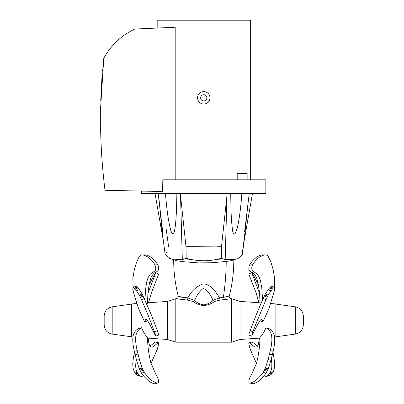 <?xml version="1.0" encoding="UTF-8"?>
<svg xmlns="http://www.w3.org/2000/svg" width="404" height="404" viewBox="0 0 404 404"><rect width="100%" height="100%" fill="white"/><g stroke="black" fill="none" stroke-linecap="round" stroke-linejoin="round"><path stroke-width="0.61" d="M237.204 179.795L237.204 173.584L247.142 173.584L247.142 179.795M168.589 246.485L166.13 228.821M227.179 193.455L221.498 246.672L215.933 246.864L186.002 246.672L180.32 193.455M243.092 247.071L242.799 249.44M242.183 254.439L240.244 257.085L235.608 259.343L225.185 259.676L221.321 258.302C209.61 261.534 197.894 261.534 186.178 258.302L182.315 259.676L170.852 258.969L165.15 254.439L162.044 230.74L158.979 198.879M186.178 258.302L186.002 246.672M221.321 258.302L221.498 246.672M248.46 198.657L245.233 230.467L244.597 231.719L249.263 193.455L241.86 193.455C240.764 208.368 239.193 220.059 237.138 228.533L234.926 234.158C233.497 233.977 232.734 232.765 232.643 230.517C230.83 218.963 230.957 205.298 230.714 193.455M225.185 259.676L226.957 195.844M162.044 230.74L162.731 231.936L158.171 193.455L165.483 193.455C166.721 209.449 168.392 221.341 170.498 229.134C170.897 231.542 173.053 236.476 174.296 231.805C176.311 223.589 176.639 206.141 176.876 193.455L180.325 193.455M169.236 258.287L173.69 259.807M175.195 179.795L175.195 27.25C151.465 27.644 151.465 27.644 175.195 27.25C151.465 27.644 151.465 27.644 175.195 27.25L134.83 29.032C121.271 35.527 110.923 45.278 103.778 58.297L100.672 107.055L100.672 130.851C101.071 150.47 102.52 170.286 105.02 190.284L162.605 191.536L162.822 179.795L265.852 179.795L265.852 193.455L141.653 193.455L141.653 191.082M238.269 258.287L242.355 254.439L242.269 253.707M166.933 252.318L166.261 252.707M157.176 27.603L157.176 20.2L250.323 20.2L250.323 179.795M197.541 97.824A6.212 6.212 0 0 1 206.858 92.445A6.212 6.212 0 0 1 206.858 103.202A6.212 6.212 0 0 1 197.541 97.824L198.016 95.445M200.647 97.824A3.106 3.106 0 0 1 205.303 95.137A3.106 3.106 0 0 1 205.303 100.515A3.106 3.106 0 0 1 200.647 97.824M303.333 320.453L303.333 324.856C302.944 329.916 300.268 332.992 295.314 334.078L295.314 306.823C300.268 307.909 302.944 310.984 303.333 316.044L303.333 320.453M259.888 302.808L240.016 301.419L240.016 339.481L231.694 342.183L231.694 298.718L231.396 298.718C229.189 298.44 229.028 296.44 229.29 296.011L223.356 297.415L219.665 297.854L213.07 300.329C210.949 302.606 207.863 304.131 203.803 304.899C199.727 304.177 196.622 302.667 194.47 300.359L187.89 297.905L182.244 297.243C182.502 297.662 177.689 295.955 178.295 296.036C179.603 296.728 182.785 297.334 187.835 297.854M273.17 288.163L274.235 287.355L274.644 287.582L274.392 290.769L268.892 308.701L262.842 322.044L261.898 319.418L261.322 319.306L260.378 320.114L257.767 324.281L251.722 336.173L252.621 332.674L255.853 324.064L265.999 299.682L268.236 295.137L270.958 290.845L273.17 288.163L270.311 287.007L268.099 289.693L265.377 293.981L263.14 298.531L256.252 314.711L249.106 333.522L248.814 335.037L251.672 336.189M274.447 287.37L271.589 286.219L270.311 287.007M259.918 320.71L262.842 322.044M263.14 298.531L265.999 299.682M250.071 330.649L252.929 331.805M273.17 351.303C277.23 334.042 272.488 330.77 268.892 328.523L265.938 327.72C269.544 330.058 274.412 333.143 270.311 350.591L268.099 359.6L265.377 368.1L263.14 372.412C261.706 374.639 259.408 377.164 256.252 379.997C255.202 381.371 249.985 383.426 250.071 383.088L252.929 383.8C252.843 384.143 258.06 382.083 259.11 380.714C262.267 377.876 264.564 375.351 265.999 373.129L268.236 368.812L270.958 360.317L273.17 351.303L270.311 350.591M252.929 383.8L250.071 383.088C247.733 383.815 249.207 377.669 251.525 374.69L256.631 362.898C258.853 353.763 259.959 345.238 259.944 337.325C262.039 335.593 264.034 332.391 265.938 327.72M263.14 372.412L265.999 373.129M273.17 371.806L270.311 372.523L268.099 375.407L266.443 376.371L269.301 375.659L270.958 374.69L273.17 371.806L274.235 369.125L274.695 362.504L272.968 352.197M271.337 358.893L271.836 363.221L271.786 367.408L271.377 369.837L270.311 372.523M256.469 363.418L250.071 348.96L248.783 343.365L249.369 342.754L254.252 346.672L255.53 347.107L256.631 346.94L257.52 346.183L258.464 344.077L259.378 338.128M266.443 376.371L265.377 376.366L264.11 375.599M257.535 346.162L252.227 342.042L249.081 342.708M259.338 292.779L251.687 272.655L248.783 274.013L256.106 292.86L258.944 302.742M251.687 272.655L252.929 274.281L258.515 284.845M250.071 264.12L252.929 264.12L255.853 260.297L259.11 257.353C262.267 255.449 264.564 254.646 265.999 254.939L263.14 254.939C261.706 254.646 259.408 255.449 256.252 257.353L252.995 260.297L250.071 264.12C249.152 265.529 248.748 267.332 248.864 269.524C249.586 270.933 250.47 271.761 251.525 272.003C253.439 272.841 255.136 274.791 256.631 277.841C258.853 285.335 259.959 293.981 259.944 303.783L260.757 303.954M262.58 299.783L261.736 287.547L260.378 280.305L258.964 276.745L257.767 274.871L256.424 273.447L252.651 270.983L251.919 270.109L251.773 267.276L252.929 264.12M265.999 254.939L267.155 255.333L268.236 256.444L270.958 262.287L273.17 269.64L274.644 278.492L274.336 287.33M263.14 254.939L265.923 254.939M270.559 303.555L275.881 303.929L275.881 336.971L274.629 337.062M147.581 320.71L144.657 322.044L145.602 319.418L146.182 319.306L147.127 320.114L149.732 324.281L155.585 335.921L155.858 336.143L155.535 334.674L148.394 315.862L141.506 299.682L139.269 295.137L136.547 290.845L134.335 288.163L137.193 287.007L139.405 289.693L142.127 293.981L151.253 314.711L158.121 332.644L158.691 335.037L155.833 336.189M157.434 330.649L154.575 331.805M134.335 288.163L133.057 287.37L135.916 286.219L137.193 287.007M144.364 298.531L141.506 299.682M133.057 287.37L132.81 289.102L133.618 292.814L138.612 308.701L144.657 322.044M154.575 383.8L157.696 383.048L154.575 383.8C154.656 384.143 149.44 382.083 148.394 380.714C145.233 377.876 142.94 375.351 141.506 373.129L139.269 368.812L136.547 360.317L134.335 351.303L137.193 350.591L139.405 359.6L142.127 368.1L144.364 372.412C145.799 374.639 148.091 377.164 151.253 379.997C152.298 381.371 157.515 383.426 157.434 383.088C159.772 383.815 158.297 377.669 155.974 374.69L150.874 362.898C148.652 353.763 147.546 345.238 147.556 337.325C145.465 335.593 143.465 332.391 141.567 327.72C137.961 330.058 133.093 333.143 137.193 350.591M144.364 372.412L141.506 373.129M134.335 351.303C130.27 334.042 135.017 330.77 138.612 328.523L141.567 327.72M151.035 363.418L157.434 348.96L158.716 343.365L158.444 342.713L158.131 342.754L153.252 346.672L151.975 347.107L150.874 346.94L149.98 346.183L149.041 344.077L148.122 338.128M149.97 346.162L155.272 342.042L158.424 342.708M136.163 358.893L135.623 366.075L136.123 369.837L136.835 371.857L139.405 375.407L141.057 376.371L142.127 376.366L143.39 375.599M141.057 376.371L138.198 375.659L136.547 374.69L134.335 371.806L137.193 372.523M134.335 371.806L133.022 367.958L132.749 363.959L133.345 357.959L134.532 352.197M148.167 292.779L155.818 272.655L158.716 274.013L151.399 292.86L148.556 302.742M155.818 272.655L154.575 274.281L148.985 284.845M157.434 264.12L154.575 264.12L151.646 260.297L148.394 257.353C145.233 255.449 142.94 254.646 141.506 254.939L144.364 254.939C145.799 254.646 148.091 255.449 151.253 257.353L154.505 260.297L157.434 264.12C158.353 265.529 158.752 267.332 158.636 269.524C157.919 270.933 157.03 271.761 155.974 272.003C154.065 272.841 152.364 274.791 150.874 277.841C148.652 285.335 147.546 293.981 147.556 303.783L146.743 303.954M144.92 299.783L145.602 289.087L146.758 281.654L148.016 277.841L149.732 274.871L151.076 273.447L154.853 270.983L155.585 270.109L155.727 267.276L154.575 264.12M141.506 254.939L140.35 255.333L139.269 256.444L136.547 262.287L134.335 269.64L132.855 278.492L133.163 287.33M144.364 254.939L141.582 254.939M104.171 320.453L104.171 324.856C104.56 329.916 107.232 332.992 112.191 334.078L112.191 306.823C107.232 307.909 104.56 310.984 104.171 316.044L104.171 320.453M136.941 303.555L131.618 303.929L131.618 336.971L132.876 337.062M167.483 320.453L167.483 301.419L175.806 298.718L175.806 342.183L167.483 339.481L167.483 320.453M187.249 300.041L176.22 298.738L187.315 300.076A2.171 0.561 95.7 0 0 187.89 297.905C191.223 291.193 196.192 286.547 202.793 283.972C210.676 283.598 215.716 292.031 219.665 297.854A2.171 0.571 84.3 0 0 220.251 300.041L231.396 298.718L220.185 300.076M187.315 300.076L193.097 301.51A2.171 1.555 125.3 0 0 194.47 300.359C197.303 294.425 200.227 290.476 203.247 288.506C206.641 289.486 209.913 293.425 213.07 300.329A2.171 1.56 54.7 0 0 214.448 301.48L220.251 300.041M193.097 301.51C195.637 303.606 199.207 304.98 203.813 305.636C208.398 304.939 211.943 303.55 214.448 301.48M202.273 284.052L203.742 283.916M173.69 259.767L176.432 260.701L183.492 261.726L198.228 262.878L212.105 262.762L226.22 261.444L230.825 260.767L233.81 259.883C233.82 272.114 232.315 284.158 229.29 296.011M185.279 258.924L190.92 259.434M216.584 259.434L221.816 258.964M229.058 260.247A3.106 1.005 -98.6 0 0 229.129 261.029M100.732 100.525L102.353 69.518L100.732 100.525M180.543 195.844L182.315 259.676M269.519 287.88L272.377 289.037M268.099 289.693L270.958 290.845M265.377 293.981L268.236 295.137M264.852 294.96L267.711 296.112M264.297 296.061L267.155 297.218M269.519 354.045L272.377 354.762M268.099 359.6L270.958 360.317M265.377 368.1L268.236 368.812M264.852 369.337L267.711 370.049M264.297 370.493L267.155 371.205M269.519 373.786L272.377 373.069M268.099 375.407L270.958 374.69M137.986 287.88L135.128 289.037M139.405 289.693L136.547 290.845M142.127 293.981L139.269 295.137M142.647 294.96L139.789 296.112M143.208 296.061L140.35 297.218M137.986 354.045L135.128 354.762M139.405 359.6L136.547 360.317M142.127 368.1L139.269 368.812M142.647 369.337L139.789 370.049M143.208 370.493L140.35 371.205M137.986 373.786L135.128 373.069M139.405 375.407L136.547 374.69M226.22 261.444C226.104 273.518 225.149 285.512 223.356 297.42M163.388 241.006L155.005 193.455M243.218 246.092L252.495 193.455M245.233 230.467L242.178 254.485M242.355 254.414L244.112 241.001M295.314 306.823L275.881 304.091M295.314 334.078L275.881 336.81M240.016 301.419L231.694 298.718M259.893 338.092L240.016 339.481M112.191 334.078L131.618 336.81M112.191 306.823L131.618 304.091M147.606 338.092L167.483 339.481M147.617 302.808L167.483 301.419M173.69 259.883C173.68 272.114 175.19 284.158 178.209 296.011C178.437 296.445 178.406 298.369 176.109 298.718L175.806 298.718M231.694 342.183L175.806 342.183"/></g></svg>

